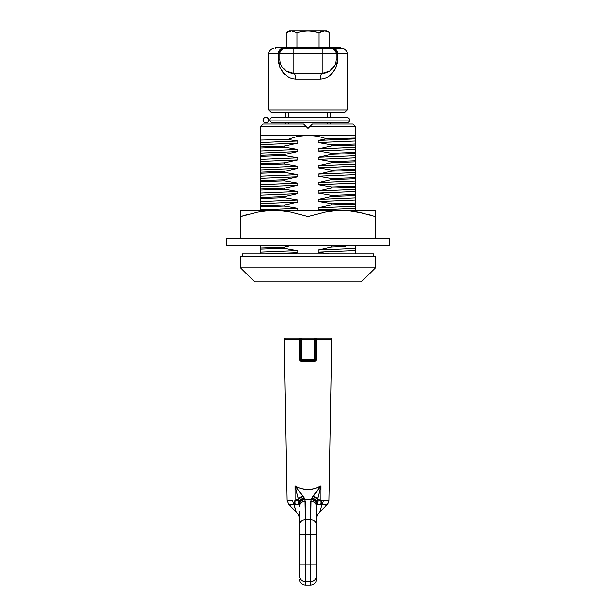 <?xml version="1.0" encoding="UTF-8"?>
<svg xmlns="http://www.w3.org/2000/svg" width="616" height="616" viewBox="0 0 616 616"><rect width="100%" height="100%" fill="white"/><g stroke="black" fill="none" stroke-linecap="round" stroke-linejoin="round"><path stroke-width="0.92" d="M349.58 120.112L268.684 120.112A2.81 2.81 0 0 0 265.873 117.302A2.81 2.81 0 0 0 263.063 120.112L263.887 118.126L265.873 117.302L267.86 118.126L268.684 120.112L267.86 122.099L265.873 122.923L263.887 122.099L263.063 120.112A2.81 2.81 0 0 0 265.873 122.923A2.81 2.81 0 0 0 268.684 120.112L349.58 120.112C349.588 120.713 350.15 118.079 346.77 117.302L272.595 117.302C269.215 118.079 269.785 120.713 269.793 120.112C269.785 119.512 269.215 122.145 272.595 122.923L346.77 122.923C350.15 122.145 349.588 119.512 349.58 120.112M389.451 245.368L389.451 238.631L226.549 238.631L226.549 245.368L389.451 245.368L226.549 245.368L226.549 238.631L389.451 238.631L389.451 245.368M248.91 214.075L240.625 216.562L257.296 212.166L265.758 210.965L274.312 210.541L375.375 210.541L375.375 210.965L375.375 210.541L341.688 210.541L350.258 210.965L358.728 212.166L375.375 216.562L375.375 238.631L375.375 211.265M240.625 210.965L240.625 238.631L240.625 216.562L257.296 212.166L265.758 210.965L274.312 210.541L240.625 210.541L240.625 210.965L240.625 210.541L282.883 210.965L291.353 212.166L308 216.562L308 238.631L308 216.562L324.671 212.166L333.133 210.965L341.688 210.541L350.258 210.965L363.786 213.244M240.625 214.075L240.625 216.562L240.625 214.075M246.577 214.715L240.625 216.562M367.09 214.075L372.973 215.785M375.375 216.562L375.375 215.061M375.375 214.075L375.375 212.705M375.375 212.174L375.375 210.541M341.688 210.541L274.312 210.541L282.883 210.965L291.353 212.166L308 216.562L324.671 212.166L333.133 210.965L341.688 210.541M336.259 53.831L337.491 53.823A5.613 4.212 -90 0 0 333.487 48.21L341.98 48.21A5.613 5.613 0 0 1 347.316 53.823L347.316 110.002L344.513 112.805L271.487 112.805L268.684 110.002L271.487 112.805L344.513 112.805L347.316 110.002L268.684 110.002L347.316 110.002L347.316 53.823A5.613 5.613 0 0 0 341.98 48.21L333.487 48.21A5.613 4.212 90 0 1 337.491 53.823L347.316 53.823L337.491 53.823L337.152 63.325L334.642 70.278L330.145 75.552L327.242 77.424L323.916 78.663L320.289 79.11L295.711 79.11L292.092 78.663L288.765 77.431L283.368 73.142L279.826 66.99L278.848 63.325L278.509 53.823L268.684 53.823A5.613 5.613 0 0 1 274.02 48.21A5.613 5.613 0 0 0 268.684 53.823L268.684 110.002L268.684 53.823L279.918 53.831L279.918 59.444A14.045 14.045 0 0 0 293.955 73.489L322.045 73.489L322.045 53.831L293.955 53.831L293.955 73.489L322.045 73.489A14.045 14.045 0 0 0 336.082 59.444L336.082 53.831L322.045 53.831L322.045 73.489L323.254 73.435M290.175 30.915L289.027 30.8L286.094 32.494L289.92 30.962M340.579 48.21L340.579 47.648L275.421 47.648L275.421 48.21L275.421 47.648L340.579 47.648L340.579 48.21M285.139 48.21L282.513 48.21A5.613 4.212 90 0 0 278.509 53.823A5.613 4.212 -90 0 1 282.513 48.21L283.999 48.21A5.613 4.851 90 0 0 279.148 53.831A5.613 4.851 -90 0 1 283.999 48.21M285.693 48.21L330.307 48.21M332.001 48.21A5.613 4.851 90 0 1 336.852 53.831L337.491 53.823L337.491 59.444L336.082 59.444L336.082 53.831L336.852 53.831A5.613 4.851 -90 0 0 332.001 48.21L330.861 48.21M319.966 31.947L323.038 30.915L326.973 30.8L324.432 30.8L327.196 31.254L324.432 30.8L308 30.8L302.448 31.262L297.051 32.494L297.051 47.648L297.051 32.494L291.568 30.8L297.051 32.494L302.448 31.262L308 30.8L313.544 31.262L318.949 32.494L321.66 31.254L318.949 32.494L318.949 47.648L318.949 32.494L324.432 30.8L327.196 31.254L329.906 32.494L329.906 47.648L329.906 32.494L328.051 31.57M288.804 31.254L286.094 32.494L286.094 47.648L286.094 32.494L291.568 30.8L310.795 30.915L318.949 32.494M287.11 31.947L289.027 30.8L324.432 30.8M327.196 31.254L329.906 32.494L326.973 30.8M331.192 74.651L335.774 67.991L337.491 59.444L336.082 59.444A14.045 14.045 0 0 1 322.045 73.489L329.745 71.202L334.773 65.373L331.731 69.608M327.466 72.403L328.574 71.879M324.878 73.204L326.164 72.873M330.469 48.21A5.613 5.613 0 0 1 336.082 53.831A5.613 5.613 0 0 0 330.469 48.21L293.955 48.21L293.955 53.831L279.918 53.831L279.918 59.444L278.509 59.444L279.918 59.444A14.045 14.045 0 0 0 293.955 73.489L293.955 53.831L336.852 53.831M292.746 73.435L293.955 73.489A5.613 1.756 -90 0 1 295.711 79.11A5.613 1.756 90 0 0 293.955 73.489L286.255 71.202L281.82 66.505M286.255 71.194L288.542 72.403M282.59 67.683L283.298 68.592M280.272 62.609L280.665 63.979M320.289 79.11A5.613 1.756 90 0 1 322.045 73.489A5.613 1.756 -90 0 0 320.289 79.11L295.711 79.11M285.069 74.89L280.295 68.16L278.509 59.444L278.509 53.823L279.918 53.831A5.613 5.613 0 0 1 285.531 48.21A5.613 5.613 0 0 0 279.918 53.831L293.955 53.831L293.955 48.21L285.531 48.21M322.045 48.21L322.045 53.831L322.045 48.21M260.252 135.551L260.252 136.336L260.252 135.274L308 135.274L317.486 136.213L326.673 138.8L318.102 140.44L318.102 142.55L331.832 144.837L331.832 145.884L318.102 148.872L318.102 150.974L331.832 153.261L331.832 154.316L318.102 157.296L318.102 159.398L331.832 161.685L331.832 162.739L318.102 165.719L318.102 167.829L331.832 170.108L331.832 171.163L318.102 174.143L318.102 176.253L331.832 178.54L331.832 179.587L318.102 182.575L318.102 184.677L331.832 186.964L331.832 188.019L318.102 190.999L318.102 193.101L331.832 195.388L331.832 196.442L318.102 199.422L318.102 201.532L325.002 202.433L318.102 201.532L355.748 199.969L355.748 202.957L355.748 197.867L318.102 199.422L318.102 201.532L355.748 199.969L355.748 195.58L331.832 196.442L318.102 199.422L355.748 197.867L355.748 191.545L318.102 193.101L331.832 195.388L355.748 194.525L331.832 195.388L331.832 196.442L355.748 195.58L355.748 189.443L318.102 190.999L318.102 193.101L355.748 191.545L355.748 187.156L331.832 188.019L318.102 190.999L355.748 189.443L355.748 183.121L318.102 184.677L331.832 186.964L355.748 186.101L331.832 186.964L331.832 188.019L355.748 187.156L355.748 181.012L318.102 182.575L318.102 184.677L355.748 183.121L355.748 178.732L331.832 179.587L318.102 182.575L355.748 181.012L355.748 174.698L318.102 176.253L331.832 178.54L355.748 177.67L331.832 178.54L331.832 179.587L355.748 178.732L355.748 172.588L318.102 174.143L318.102 176.253L355.748 174.698L355.748 170.301L331.832 171.163L318.102 174.143L355.748 172.588L355.748 166.266L318.102 167.829L331.832 170.108L355.748 169.254L331.832 170.108L331.832 171.163L355.748 170.301L355.748 164.164L318.102 165.719L318.102 167.829L355.748 166.266L355.748 161.877L331.832 162.739L318.102 165.719L355.748 164.164L355.748 157.842L318.102 159.398L331.832 161.685L355.748 160.822L331.832 161.685L331.832 162.739L355.748 161.877L355.748 155.74L318.102 157.296L318.102 159.398L355.748 157.842L355.748 153.453L331.832 154.316L318.102 157.296L355.748 155.74L355.748 149.419L318.102 150.974L331.832 153.261L355.748 152.398L331.832 153.261L331.832 154.316L355.748 153.453L355.748 147.309L318.102 148.872L318.102 150.974L355.748 149.419L355.748 145.03L331.832 145.884L318.102 148.872L355.748 147.309L355.748 140.995L318.102 142.55L331.832 144.837L355.748 143.975L331.832 144.837L331.832 145.884L355.748 145.03L355.748 138.885L318.102 140.44L318.102 142.55L355.748 140.995L355.748 138.061L326.673 138.8L318.102 140.44L355.748 138.885L355.748 135.274L355.748 135.867L355.748 135.274L308 135.274L317.486 136.213L326.673 138.8L355.748 138.061L355.717 126.85L352.714 124.039L355.717 126.85L352.714 124.039L355.717 126.85L309.686 126.85L312.497 124.039L352.714 124.039L312.497 124.039L308 128.536L306.314 126.85L260.283 126.85L260.252 135.274L355.748 135.274L355.717 126.85L309.686 126.85L308 128.536L303.503 124.039L263.286 124.039L303.503 124.039L306.314 126.85L260.283 126.85L263.286 124.039L260.283 126.85L263.286 124.039L260.283 126.85L260.252 140.078L287.587 139.455L297.605 136.398L308 135.274L302.826 135.559M373.72 256.603L373.72 253.792L242.28 253.792L242.28 256.603L242.28 253.792L373.72 253.792L373.72 256.603M375.406 267.837L375.406 256.603L240.594 256.603L240.594 267.837L375.406 267.837L240.594 267.837L254.639 281.882L361.361 281.882L375.406 267.837L361.361 281.882L254.639 281.882L240.594 267.837L240.594 256.603L375.406 256.603L375.406 267.837M355.748 138.338L355.748 135.944M315.138 135.805L313.367 135.574M301.016 135.782L301.501 135.72M355.748 202.949L331.832 203.819L331.832 204.866L355.748 204.004L355.748 202.949L331.832 203.819L325.002 202.433L331.832 203.811L331.832 204.866L318.102 207.846L355.748 206.291L355.748 204.004L331.832 204.866L318.102 207.846L318.102 209.956L355.748 208.4L355.748 206.291L318.102 207.846L318.102 209.956L323.023 210.541L318.102 209.956L355.748 208.4L355.748 209.671L355.748 202.957M345.73 246.562L331.832 246.993L345.73 246.562M331.832 245.938L331.832 246.993L318.102 249.973L355.748 248.417L355.748 246.13L355.748 248.417L318.102 249.973L318.102 252.083L355.748 250.527L355.748 248.417L355.748 250.527L318.102 252.083L329.275 253.792L318.102 252.083L318.102 249.973L331.832 246.993L331.832 245.938L349.318 245.368L331.832 245.938L329.275 245.368L331.832 245.938M316.555 136.036L308 135.274L297.605 136.398L287.587 139.455L297.898 140.995L297.898 143.097L284.168 146.084L284.168 147.132L284.168 146.077L260.252 146.939L260.252 147.994L284.168 147.132L260.252 147.994L260.252 150.974L297.898 149.419L284.168 147.132L297.898 149.419L260.252 150.974L260.252 153.084L297.898 151.528L297.898 149.419L297.898 151.528L260.252 153.084L260.252 156.418L284.168 155.563L284.168 154.508L260.252 155.363L284.168 154.508L297.898 151.528L284.168 154.508L284.168 155.563L260.252 156.418L260.252 159.398L297.898 157.842L284.168 155.563L297.898 157.842L260.252 159.398L260.252 161.507L297.898 159.952L297.898 157.842L297.898 159.952L260.252 161.507L260.252 164.842L284.168 163.987L284.168 162.924L260.252 163.794L284.168 162.924L297.898 159.952L284.168 162.932L284.168 163.987L260.252 164.842L260.252 167.829L297.898 166.266L284.168 163.987L297.898 166.266L260.252 167.829L260.252 169.931L297.898 168.376L297.898 166.266L297.898 168.376L260.252 169.931L260.252 173.273L284.168 172.411L284.168 171.348L260.252 172.218L284.168 171.348L297.898 168.376L284.168 171.356L284.168 172.411L260.252 173.273L260.252 176.253L297.898 174.698L284.168 172.411L297.898 174.698L260.252 176.253L260.252 178.355L297.898 176.8L297.898 174.698L297.898 176.8L260.252 178.355L260.252 181.697L284.168 180.834L284.168 179.78L260.252 180.642L284.168 179.78L297.898 176.8L284.168 179.78L284.168 180.834L260.252 181.697L260.252 184.677L297.898 183.121L284.168 180.834L297.898 183.121L260.252 184.677L260.252 186.787L297.898 185.224L297.898 183.121L297.898 185.224L260.252 186.787L260.252 190.121L284.168 189.258L284.168 188.211L260.252 189.066L284.168 188.211L297.898 185.224L284.168 188.211L284.168 189.258L260.252 190.121L260.252 193.101L297.898 191.545L284.168 189.258L297.898 191.545L260.252 193.101L260.252 195.21L297.898 193.655L297.898 191.545L297.898 193.655L260.252 195.21L260.252 198.545L284.168 197.69L284.168 196.635L260.252 197.49L284.168 196.635L297.898 193.655L284.168 196.635L284.168 197.69L260.252 198.545L260.252 201.532L297.898 199.969L284.168 197.69L297.898 199.969L260.252 201.532L260.252 203.634L297.898 202.079L297.898 199.969L297.898 202.079L260.252 203.634L260.252 206.976L284.168 206.114L284.168 205.059L260.252 205.921L284.168 205.059L297.898 202.079L284.168 205.059L284.168 206.114L260.252 206.976L260.252 209.956L297.898 208.4L284.168 206.114L297.898 208.4L260.252 209.956L260.252 210.541L260.252 146.939L284.168 146.077L297.898 143.097L297.898 140.995L287.587 139.455L260.252 140.078L260.252 142.55L297.898 140.995L260.252 142.55L260.252 144.66L297.898 143.097L260.252 144.66L260.252 146.939L260.252 135.274M284.168 248.24L284.168 247.178L291.476 245.368L284.168 247.185L284.168 248.24L260.252 249.103L284.168 248.24L290.998 249.619L284.168 248.24M260.252 248.048L260.252 245.761L265.057 245.368L260.252 245.761L260.252 245.368L260.252 252.083L297.898 250.527L290.998 249.619L297.898 250.527L260.252 252.083L260.252 253.792L260.252 248.048L284.168 247.178M355.748 253.507L355.748 251.798L355.748 253.792L349.611 253.792M260.252 143.097L260.252 140.841M260.252 151.528L260.252 150.019M260.252 158.443L260.252 159.944M260.252 168.376L260.252 166.867M260.252 176.8L260.252 175.291M260.252 185.224L260.252 183.714M260.252 193.655L260.252 192.146M260.252 202.079L260.252 200.57M260.252 208.993L260.252 210.495M355.748 246.369L355.748 246.908M355.748 204.235L355.748 204.781M355.748 195.811L355.748 196.358M355.748 187.387L355.748 187.934M355.748 178.963L355.748 179.502M355.748 170.54L355.748 171.079M355.748 162.108L355.748 162.655M355.748 153.684L355.748 154.231M355.748 145.261L355.748 145.799M260.252 252.629L260.252 251.12M296.45 210.541L297.898 210.503L297.898 208.4L297.898 210.503L296.45 210.541M265.057 253.792L297.898 252.629L297.898 250.527L297.898 252.629L265.057 253.792M260.252 137.73L260.252 136.783M260.252 146.708L260.252 146.169M260.252 155.132L260.252 154.593M260.252 171.987L260.252 171.441M260.252 180.411L260.252 179.864M260.252 188.835L260.252 188.296M260.252 197.259L260.252 196.72M260.252 205.69L260.252 205.143M260.252 247.817L260.252 247.27M355.748 140.44L355.748 141.95M355.748 148.872L355.748 150.381M355.748 157.296L355.748 158.805M355.748 167.229L355.748 165.727M355.748 174.143L355.748 175.652M355.748 182.575L355.748 184.084M355.748 190.999L355.748 192.508M355.748 199.422L355.748 200.931M355.748 207.846L355.748 209.355M355.748 249.973L355.748 251.482M355.748 251.798L355.748 250.527L355.748 251.798M305.551 253.792L291.476 253.792L297.898 252.629L291.476 253.792M355.748 210.541L355.748 209.671L355.748 210.541M330.469 112.805L330.469 117.302L330.469 112.805M330.469 122.923L330.469 124.039L330.469 122.923M327.658 112.805L327.658 117.302L327.658 112.805M327.658 122.923L327.658 124.039L327.658 122.923M288.342 112.805L288.342 117.302L288.342 112.805M288.342 122.923L288.342 124.039L288.342 122.923M285.531 112.805L285.531 117.302L285.531 112.805M285.531 122.923L285.531 124.039L285.531 122.923M355.748 245.368L355.748 246.13M296.696 486.833L301.016 488.642L308 489.674L314.984 488.642L320.867 485.893L320.82 500.361L329.036 500.369L331.855 339.193A1.124 1.124 0 0 0 330.73 338.053A1.124 1.124 0 0 1 331.855 339.193L329.036 500.369A5.613 5.613 0 0 1 327.396 504.242L321.945 504.242L319.82 511.657M294.055 504.242L295.079 504.211A5.613 3.326 -70 0 1 294.964 500.646L298.46 499.414L295.18 500.361L295.133 485.893L299.022 501.247L295.18 500.361A5.613 2.726 -135.4 0 1 295.326 500.585L294.964 500.646A5.613 3.326 110 0 0 295.079 504.211L294.055 504.242A5.613 4.043 -90 0 1 292.87 500.369L286.964 500.369L284.145 339.193L286.964 500.369L292.87 500.369A5.613 4.043 90 0 0 294.055 504.242L296.281 511.919L288.604 504.242L296.281 511.919L294.055 504.242L288.604 504.242L294.055 504.242L294.987 508.085M296.458 500.731L295.334 500.585A5.613 2.726 44.6 0 0 295.18 500.361L295.133 485.893C303.711 490.837 312.289 490.837 320.867 485.893L312.043 497.967M296.673 488.011L295.341 486.193M319.542 500.723L316.978 501.247L320.867 485.893L320.82 500.361L317.54 499.414L320.82 500.361A5.613 2.726 -44.6 0 0 320.674 500.585A5.613 2.726 135.4 0 1 320.82 500.361L320.666 500.585A5.613 3.442 68.6 0 1 320.628 504.281L321.945 504.242L319.719 511.919L321.945 504.242L327.396 504.242A5.613 5.613 0 0 0 329.036 500.369L323.13 500.369A5.613 4.043 90 0 1 321.945 504.242A5.613 4.043 -90 0 0 323.13 500.369L321.036 500.646A5.613 3.326 70 0 1 320.921 504.211L321.945 504.242M316.424 579.587L316.424 506.152A5.613 4.866 180 0 0 310.81 501.293L310.81 519.773A5.613 4.866 0 0 1 316.424 524.639A5.613 4.866 180 0 0 310.81 519.773L310.81 534.372L316.424 534.372L310.81 534.372L310.81 564.81L316.424 564.81L310.81 564.81L310.81 581.519A5.613 5.567 0 0 0 316.424 575.952A5.613 5.567 180 0 1 310.81 581.519L305.19 581.519L305.19 585.2L310.81 585.2L310.81 564.81L305.19 564.81L305.19 534.372L310.81 534.372L310.81 519.773L305.19 519.773L305.19 534.372L310.81 534.372L310.81 564.81L305.19 564.81L305.19 581.519L310.81 581.519L310.81 585.2C314.214 584.861 316.085 582.99 316.424 579.587L316.424 506.152L317.094 504.466L320.921 504.211A5.613 3.326 -110 0 0 321.036 500.646L316.978 501.247A5.613 5.452 75.5 0 1 317.094 504.466A5.613 4.197 -150.2 0 0 311.927 498.552L311.142 499.514L304.858 499.514L311.142 499.514L310.81 519.773L305.19 519.773L304.858 499.514L311.172 499.453M330.476 338.053L316.177 338.053A1.124 0.4 90 0 1 316.585 339.193L331.855 339.193L316.585 339.193L316.578 359.374L315.946 360.961L314.43 361.623L301.57 361.623L299.422 359.374L299.415 339.193L284.145 339.193L299.415 339.193A1.124 0.4 -90 0 1 299.823 338.053L285.27 338.053L299.823 338.053A1.124 0.4 90 0 0 299.415 339.193L300.138 339.177L300.138 359.398L301.262 359.398L301.262 339.177L314.738 339.177L314.738 359.398L301.262 359.398L301.262 339.177L314.738 339.177L314.738 359.398L315.862 359.398L315.862 339.177L314.738 339.177L315.862 339.177A1.124 1.124 0 0 0 314.738 338.053L301.262 338.053L301.262 339.177L300.138 339.177L300.138 359.398L301.262 360.522L314.738 360.522L301.262 360.522L301.262 359.398L301.262 360.522A1.124 1.124 0 0 1 300.138 359.398L301.57 361.623L300.054 360.968L299.422 359.374L299.415 339.193L301.262 339.177L301.262 338.053L300.138 339.177A1.124 1.124 0 0 1 301.262 338.053L301.216 338.053M330.73 338.053L314.738 338.053A1.124 1.124 0 0 1 315.862 339.177L316.585 339.193A1.124 0.4 -90 0 0 316.177 338.053L314.738 338.053L314.738 339.177L314.738 338.053L301.262 338.053M315.846 359.613L316.578 359.374L314.43 361.623L315.862 359.398L315.862 339.177L316.585 339.193L316.578 359.374L314.738 359.398L314.738 360.522L315.862 359.398A1.124 1.124 0 0 1 314.738 360.522L314.738 359.398L300.138 359.398M300.647 360.337L301.262 360.522L301.57 361.623L314.43 361.623L315.061 360.476M299.576 511.727L299.576 575.952A5.613 5.567 0 0 0 305.19 581.519A5.613 5.567 180 0 1 299.576 575.952L299.576 564.81L305.19 564.81L299.576 564.81L299.576 534.372L305.19 534.372L299.576 534.372L299.576 524.639A5.613 4.866 0 0 1 305.19 519.773A5.613 4.866 180 0 0 299.576 524.639L299.576 511.727M302.418 498.775L304.073 498.552L304.512 499.045L303.75 497.343L295.156 485.932M311.142 499.514A5.613 4.782 20.5 0 1 316.647 505.243L317.24 503.665L316.978 501.247A5.613 4.42 -179.9 0 0 311.927 498.552A5.613 4.42 0.1 0 1 316.978 501.247L317.54 499.414A5.613 3.257 -159.3 0 0 312.974 496.096L317.54 499.414L320.867 485.893L312.974 496.096L310.81 501.293A5.613 4.866 -0 0 1 316.424 506.152L316.647 505.243A5.613 4.782 -159.5 0 0 311.142 499.514A5.613 4.782 -159.5 0 1 316.647 505.243A5.613 4.782 20.5 0 0 311.142 499.514L304.858 499.514L304.512 499.045M316.424 506.152L316.424 509.471M295.372 504.281A5.613 3.442 -68.6 0 1 295.326 500.585A5.613 3.442 111.4 0 0 295.372 504.281L296.712 504.573M297.69 504.697L298.906 504.466L299.576 506.152A5.613 4.866 0 0 1 305.19 501.293A5.613 4.866 180 0 0 299.576 506.152L299.353 505.243A5.613 4.782 159.5 0 1 304.858 499.514A5.613 4.782 -20.5 0 0 299.353 505.243A5.613 4.782 -20.5 0 1 304.858 499.514A5.613 4.782 159.5 0 0 299.353 505.243L298.906 504.466A5.613 5.452 -75.5 0 1 299.022 501.247L296.635 500.754M295.18 500.361L297.028 499.676M320.628 504.281A5.613 3.442 -111.4 0 0 320.674 500.585M301.84 499.491A5.613 4.197 150.2 0 1 304.073 498.552C301.717 498.667 300.031 499.568 299.022 501.247L298.737 502.849A5.613 5.452 -75.5 0 0 298.737 502.856L298.76 503.665A5.613 5.452 -75.5 0 0 298.906 504.466A5.613 4.197 150.2 0 1 299.168 502.633M311.927 498.552A5.613 4.197 29.8 0 1 317.094 504.466M296.003 489.605L295.873 489.05M301.316 493.893L303.01 496.08M299.576 579.587C299.915 582.99 301.786 584.861 305.19 585.2L305.19 501.293L303.026 496.096L299.576 497.99M304.073 498.552A5.613 4.197 150.2 0 0 298.906 504.466C298.991 501.609 300.716 499.638 304.073 498.552A5.613 4.42 -0.1 0 0 299.022 501.247L298.46 499.414L303.026 496.096A5.613 3.257 159.3 0 0 298.46 499.414L295.133 485.893L303.026 496.096M298.76 503.665L298.906 504.466M284.145 339.193L285.27 338.053M327.396 504.242L319.719 511.919C317.571 514.137 316.47 516.785 316.424 519.865M296.281 511.919C298.429 514.137 299.53 516.785 299.576 519.865M286.964 500.369L288.604 504.242"/></g></svg>
